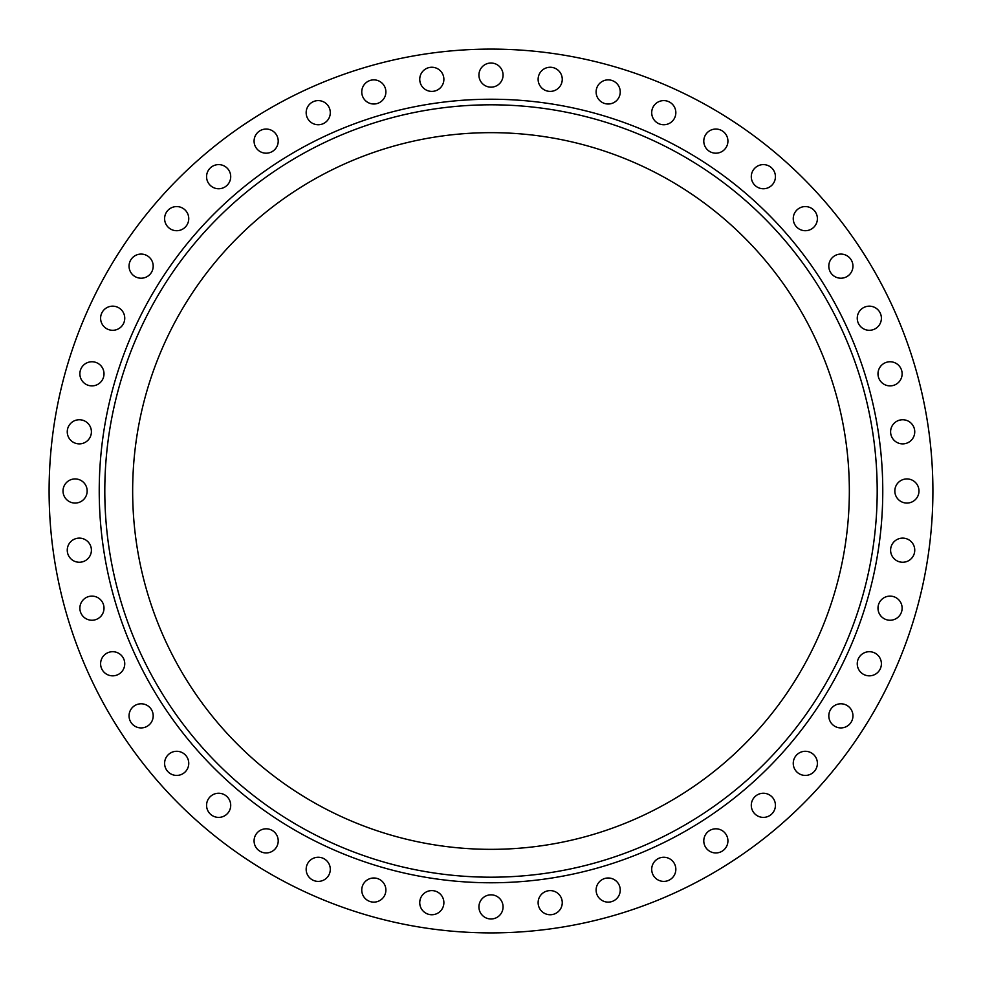 <?xml version="1.0" encoding="UTF-8"?>
<svg xmlns="http://www.w3.org/2000/svg" width="982" height="982" viewBox="0 0 982 982"><rect width="100%" height="100%" fill="white"/><g stroke="black" fill="none" stroke-linecap="round" stroke-linejoin="round"><path stroke-width="1.47" d="M63.02 491A12.066 12.066 0 0 1 75.098 478.934A12.066 12.066 0 0 1 87.165 491A12.066 12.066 0 0 1 75.098 503.066A12.066 12.066 0 0 1 63.02 491M67.255 431.81A12.066 12.066 0 0 1 79.333 419.744A12.066 12.066 0 0 1 91.4 431.81A12.066 12.066 0 0 1 79.333 443.876A12.066 12.066 0 0 1 67.255 431.81M79.873 373.823A12.066 12.066 0 0 1 91.94 361.757A12.066 12.066 0 0 1 104.006 373.823A12.066 12.066 0 0 1 91.94 385.889A12.066 12.066 0 0 1 79.873 373.823M100.606 318.229A12.066 12.066 0 0 1 112.684 306.163A12.066 12.066 0 0 1 124.751 318.229A12.066 12.066 0 0 1 112.684 330.296A12.066 12.066 0 0 1 100.606 318.229M129.047 266.147A12.066 12.066 0 0 1 141.113 254.08A12.066 12.066 0 0 1 153.192 266.147A12.066 12.066 0 0 1 141.113 278.213A12.066 12.066 0 0 1 129.047 266.147M164.608 218.642A12.066 12.066 0 0 1 176.674 206.576A12.066 12.066 0 0 1 188.753 218.642A12.066 12.066 0 0 1 176.674 230.709A12.066 12.066 0 0 1 164.608 218.642M206.576 176.674A12.066 12.066 0 0 1 218.642 164.608A12.066 12.066 0 0 1 230.709 176.674A12.066 12.066 0 0 1 218.642 188.753A12.066 12.066 0 0 1 206.576 176.674M254.08 141.113A12.066 12.066 0 0 1 266.147 129.047A12.066 12.066 0 0 1 278.213 141.113A12.066 12.066 0 0 1 266.147 153.192A12.066 12.066 0 0 1 254.08 141.113M306.163 112.684A12.066 12.066 0 0 1 318.229 100.606A12.066 12.066 0 0 1 330.296 112.684A12.066 12.066 0 0 1 318.229 124.751A12.066 12.066 0 0 1 306.163 112.684M361.757 91.94A12.066 12.066 0 0 1 373.823 79.873A12.066 12.066 0 0 1 385.889 91.94A12.066 12.066 0 0 1 373.823 104.006A12.066 12.066 0 0 1 361.757 91.94M419.744 79.333A12.066 12.066 0 0 1 431.81 67.255A12.066 12.066 0 0 1 443.876 79.333A12.066 12.066 0 0 1 431.81 91.4A12.066 12.066 0 0 1 419.744 79.333M478.934 75.098A12.066 12.066 0 0 1 491 63.02A12.066 12.066 0 0 1 503.066 75.098A12.066 12.066 0 0 1 491 87.165A12.066 12.066 0 0 1 478.934 75.098M538.124 79.333A12.066 12.066 0 0 1 550.19 67.255A12.066 12.066 0 0 1 562.256 79.333A12.066 12.066 0 0 1 550.19 91.4A12.066 12.066 0 0 1 538.124 79.333M596.111 91.94A12.066 12.066 0 0 1 608.177 79.873A12.066 12.066 0 0 1 620.243 91.94A12.066 12.066 0 0 1 608.177 104.006A12.066 12.066 0 0 1 596.111 91.94M651.704 112.684A12.066 12.066 0 0 1 663.771 100.606A12.066 12.066 0 0 1 675.837 112.684A12.066 12.066 0 0 1 663.771 124.751A12.066 12.066 0 0 1 651.704 112.684M703.787 141.113A12.066 12.066 0 0 1 715.853 129.047A12.066 12.066 0 0 1 727.92 141.113A12.066 12.066 0 0 1 715.853 153.192A12.066 12.066 0 0 1 703.787 141.113M751.291 176.674A12.066 12.066 0 0 1 763.358 164.608A12.066 12.066 0 0 1 775.424 176.674A12.066 12.066 0 0 1 763.358 188.753A12.066 12.066 0 0 1 751.291 176.674M793.247 218.642A12.066 12.066 0 0 1 805.326 206.576A12.066 12.066 0 0 1 817.392 218.642A12.066 12.066 0 0 1 805.326 230.709A12.066 12.066 0 0 1 793.247 218.642M828.808 266.147A12.066 12.066 0 0 1 840.887 254.08A12.066 12.066 0 0 1 852.953 266.147A12.066 12.066 0 0 1 840.887 278.213A12.066 12.066 0 0 1 828.808 266.147M857.249 318.229A12.066 12.066 0 0 1 869.316 306.163A12.066 12.066 0 0 1 881.394 318.229A12.066 12.066 0 0 1 869.316 330.296A12.066 12.066 0 0 1 857.249 318.229M877.994 373.823A12.066 12.066 0 0 1 890.06 361.757A12.066 12.066 0 0 1 902.127 373.823A12.066 12.066 0 0 1 890.06 385.889A12.066 12.066 0 0 1 877.994 373.823M890.6 431.81A12.066 12.066 0 0 1 902.667 419.744A12.066 12.066 0 0 1 914.745 431.81A12.066 12.066 0 0 1 902.667 443.876A12.066 12.066 0 0 1 890.6 431.81M894.835 491A12.066 12.066 0 0 1 906.902 478.934A12.066 12.066 0 0 1 918.98 491A12.066 12.066 0 0 1 906.902 503.066A12.066 12.066 0 0 1 894.835 491M890.6 550.19A12.066 12.066 0 0 1 902.667 538.124A12.066 12.066 0 0 1 914.745 550.19A12.066 12.066 0 0 1 902.667 562.256A12.066 12.066 0 0 1 890.6 550.19M877.994 608.177A12.066 12.066 0 0 1 890.06 596.111A12.066 12.066 0 0 1 902.127 608.177A12.066 12.066 0 0 1 890.06 620.243A12.066 12.066 0 0 1 877.994 608.177M857.249 663.771A12.066 12.066 0 0 1 869.316 651.704A12.066 12.066 0 0 1 881.394 663.771A12.066 12.066 0 0 1 869.316 675.837A12.066 12.066 0 0 1 857.249 663.771M828.808 715.853A12.066 12.066 0 0 1 840.887 703.787A12.066 12.066 0 0 1 852.953 715.853A12.066 12.066 0 0 1 840.887 727.92A12.066 12.066 0 0 1 828.808 715.853M793.247 763.358A12.066 12.066 0 0 1 805.326 751.291A12.066 12.066 0 0 1 817.392 763.358A12.066 12.066 0 0 1 805.326 775.424A12.066 12.066 0 0 1 793.247 763.358M751.291 805.326A12.066 12.066 0 0 1 763.358 793.247A12.066 12.066 0 0 1 775.424 805.326A12.066 12.066 0 0 1 763.358 817.392A12.066 12.066 0 0 1 751.291 805.326M703.787 840.887A12.066 12.066 0 0 1 715.853 828.808A12.066 12.066 0 0 1 727.92 840.887A12.066 12.066 0 0 1 715.853 852.953A12.066 12.066 0 0 1 703.787 840.887M651.704 869.316A12.066 12.066 0 0 1 663.771 857.249A12.066 12.066 0 0 1 675.837 869.316A12.066 12.066 0 0 1 663.771 881.394A12.066 12.066 0 0 1 651.704 869.316M596.111 890.06A12.066 12.066 0 0 1 608.177 877.994A12.066 12.066 0 0 1 620.243 890.06A12.066 12.066 0 0 1 608.177 902.127A12.066 12.066 0 0 1 596.111 890.06M67.255 550.19A12.066 12.066 0 0 1 79.333 538.124A12.066 12.066 0 0 1 91.4 550.19A12.066 12.066 0 0 1 79.333 562.256A12.066 12.066 0 0 1 67.255 550.19M79.873 608.177A12.066 12.066 0 0 1 91.94 596.111A12.066 12.066 0 0 1 104.006 608.177A12.066 12.066 0 0 1 91.94 620.243A12.066 12.066 0 0 1 79.873 608.177M100.606 663.771A12.066 12.066 0 0 1 112.684 651.704A12.066 12.066 0 0 1 124.751 663.771A12.066 12.066 0 0 1 112.684 675.837A12.066 12.066 0 0 1 100.606 663.771M129.047 715.853A12.066 12.066 0 0 1 141.113 703.787A12.066 12.066 0 0 1 153.192 715.853A12.066 12.066 0 0 1 141.113 727.92A12.066 12.066 0 0 1 129.047 715.853M164.608 763.358A12.066 12.066 0 0 1 176.674 751.291A12.066 12.066 0 0 1 188.753 763.358A12.066 12.066 0 0 1 176.674 775.424A12.066 12.066 0 0 1 164.608 763.358M206.576 805.326A12.066 12.066 0 0 1 218.642 793.247A12.066 12.066 0 0 1 230.709 805.326A12.066 12.066 0 0 1 218.642 817.392A12.066 12.066 0 0 1 206.576 805.326M254.08 840.887A12.066 12.066 0 0 1 266.147 828.808A12.066 12.066 0 0 1 278.213 840.887A12.066 12.066 0 0 1 266.147 852.953A12.066 12.066 0 0 1 254.08 840.887M306.163 869.316A12.066 12.066 0 0 1 318.229 857.249A12.066 12.066 0 0 1 330.296 869.316A12.066 12.066 0 0 1 318.229 881.394A12.066 12.066 0 0 1 306.163 869.316M361.757 890.06A12.066 12.066 0 0 1 373.823 877.994A12.066 12.066 0 0 1 385.889 890.06A12.066 12.066 0 0 1 373.823 902.127A12.066 12.066 0 0 1 361.757 890.06M419.744 902.667A12.066 12.066 0 0 1 431.81 890.6A12.066 12.066 0 0 1 443.876 902.667A12.066 12.066 0 0 1 431.81 914.745A12.066 12.066 0 0 1 419.744 902.667M538.124 902.667A12.066 12.066 0 0 1 550.19 890.6A12.066 12.066 0 0 1 562.256 902.667A12.066 12.066 0 0 1 550.19 914.745A12.066 12.066 0 0 1 538.124 902.667M478.934 906.902A12.066 12.066 0 0 1 491 894.835A12.066 12.066 0 0 1 503.066 906.902A12.066 12.066 0 0 1 491 918.98A12.066 12.066 0 0 1 478.934 906.902M877.196 491A386.196 386.196 0 0 1 491 877.196A386.196 386.196 0 0 1 104.804 491A386.196 386.196 0 0 1 491 104.804A386.196 386.196 0 0 1 877.196 491M932.9 491A441.9 441.9 0 0 1 491 932.9A441.9 441.9 0 0 1 49.1 491A441.9 441.9 0 0 1 491 49.1A441.9 441.9 0 0 1 932.9 491M132.656 491A358.344 358.344 0 0 1 491 132.656A358.344 358.344 0 0 1 849.344 491A358.344 358.344 0 0 1 491 849.344A358.344 358.344 0 0 1 132.656 491M99.231 491A391.769 391.769 0 0 1 491 99.231A391.769 391.769 0 0 1 882.769 491A391.769 391.769 0 0 1 491 882.769A391.769 391.769 0 0 1 99.231 491"/></g></svg>
